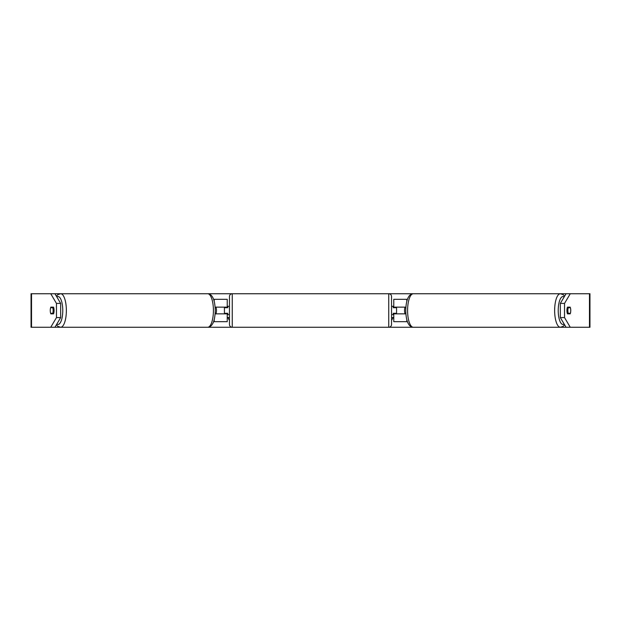 <?xml version="1.0" encoding="UTF-8"?>
<svg xmlns="http://www.w3.org/2000/svg" width="621" height="621" viewBox="0 0 621 621"><rect width="100%" height="100%" fill="white"/><g stroke="black" fill="none" stroke-linecap="round" stroke-linejoin="round"><path stroke-width="0.93" d="M227.224 307.705L227.224 307.147L215.122 307.147M227.224 307.147L227.224 299.322L213.562 299.322M213.562 321.678L227.224 321.678L227.224 313.295M224.429 313.853L224.429 307.147M215.122 313.853L227.224 313.853M407.438 299.322L393.776 299.322L393.776 307.147L405.878 307.147M407.438 321.678L393.776 321.678L393.776 313.295M396.571 313.853L396.571 313.295L393.217 313.295L393.217 314.692L391.54 314.692M396.571 313.295L396.571 307.147M393.776 307.705L393.776 307.147M405.878 313.853L393.776 313.853M567.873 310.5A4.192 1.436 -90 0 1 568.238 307.705L570.373 307.705A4.192 1.436 -90 0 1 570.738 310.5A4.192 1.436 -90 0 1 570.373 313.295L568.238 313.295A4.192 1.436 -90 0 1 567.873 310.5M567.284 307.705L568.238 307.705M405.839 313.295L404.9 313.295A4.192 1.436 -90 0 1 404.535 310.5A4.192 1.436 -90 0 1 404.9 307.705L405.839 307.705M568.238 313.295L567.284 313.295M567.485 313.853A4.192 1.436 -90 0 1 566.919 310.5A4.192 1.436 -90 0 1 567.485 307.147L570.163 307.147A4.192 1.436 -90 0 1 570.163 313.853L567.485 313.853L570.163 313.853M53.515 313.853L50.837 313.853L53.515 313.853A4.192 1.436 -90 0 0 53.515 307.147L50.837 307.147A4.192 1.436 -90 0 0 50.262 310.5A4.192 1.436 -90 0 0 50.837 313.853M54.943 293.733L60.672 303.413L56.472 303.413L50.736 293.733L60.625 293.733A16.767 5.736 90 0 1 66.362 310.5A16.767 5.736 90 0 1 60.625 327.267L57.885 326.367L56.371 324.845M54.943 327.267L50.736 327.267L56.472 317.587L60.672 317.587L54.943 327.267L207.678 327.267C209.727 327.189 211.381 326.017 212.63 323.751C213.321 322.687 215.068 318.884 215.254 310.5C215.068 302.116 213.321 298.313 212.63 297.249C211.381 294.983 209.727 293.811 207.678 293.733L232.254 293.733A2.795 2.795 0 0 0 229.46 296.527L229.46 324.473A2.795 2.795 0 0 0 232.254 327.267L207.678 327.267A16.767 5.736 -90 0 0 213.414 310.5A16.767 5.736 -90 0 0 207.678 293.733L60.625 293.733L57.885 294.633L56.371 296.155M564.629 296.155L563.115 294.633L560.375 293.733A16.767 5.736 90 0 0 554.638 310.5A16.767 5.736 90 0 0 560.375 327.267L388.746 327.267L388.746 293.733L413.322 293.733C411.273 293.811 409.619 294.983 408.37 297.249C407.679 298.313 405.932 302.116 405.746 310.5C405.932 318.884 407.679 322.687 408.37 323.751C409.619 326.017 411.273 327.189 413.322 327.267A16.767 5.736 -90 0 1 407.586 310.5A16.767 5.736 -90 0 1 413.322 293.733L570.264 293.733L564.528 303.413L560.328 303.413L566.057 293.733M564.629 324.845L563.115 326.367L560.375 327.267L566.057 327.267L560.328 317.587L560.328 303.413M391.54 317.486L393.217 317.486L391.54 320.389M229.46 317.486L227.783 317.486L229.46 320.389M560.328 317.587L564.528 317.587L570.264 327.267L589.95 327.267L589.95 293.733L570.264 293.733M564.528 317.587L564.528 303.413M50.736 327.267L31.05 327.267L31.05 293.733L50.736 293.733M60.672 317.587L60.672 303.413M56.472 317.587L56.472 303.413M570.264 327.267L566.057 327.267M53.515 307.147L50.837 307.147M567.485 307.147L570.163 307.147M52.762 313.295A4.192 1.436 -90 0 0 53.127 310.5A4.192 1.436 -90 0 0 52.762 307.705L50.627 307.705A4.192 1.436 -90 0 0 50.262 310.5A4.192 1.436 -90 0 0 50.627 313.295L53.717 313.295M215.161 313.295L216.1 313.295A4.192 1.436 -90 0 0 216.465 310.5A4.192 1.436 -90 0 0 216.1 307.705L215.161 307.705M53.717 307.705L52.762 307.705M388.746 327.267A2.795 2.795 0 0 0 391.54 324.473L391.54 296.527A2.795 2.795 0 0 0 388.746 293.733L232.254 293.733L232.254 327.267L388.746 327.267M229.46 306.308L227.783 306.308L227.783 307.705L224.429 307.705M224.429 313.295L227.783 313.295L227.783 314.692L229.46 314.692M396.571 307.705L393.217 307.705L393.217 306.308L391.54 306.308M214.214 301.449L214.214 299.322M214.214 321.678L214.214 319.551M406.786 301.449L406.786 299.322M406.786 321.678L406.786 319.551M564.155 324.061A13.973 4.782 -90 0 1 558.225 310.5A13.973 4.782 -90 0 1 564.155 296.939M589.476 327.267L589.476 293.733M31.524 327.267L31.524 293.733M56.845 324.061A13.973 4.782 -90 0 0 62.775 310.5A13.973 4.782 -90 0 0 56.845 296.939"/></g></svg>
